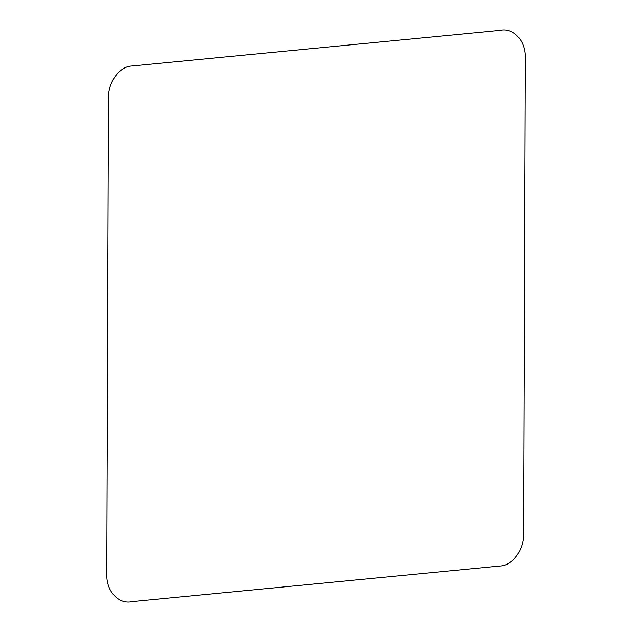 <?xml version="1.0" encoding="UTF-8"?>
<svg xmlns="http://www.w3.org/2000/svg" width="632" height="632" viewBox="0 0 632 632"><rect width="100%" height="100%" fill="white"/><g stroke="black" fill="none" stroke-linecap="round" stroke-linejoin="round"><path stroke-width="0.95" d="M525.192 57.544L523.572 531.212C524.916 547.904 513.737 565.237 500.441 565.98L132.017 601.609C118.919 604.666 106.326 591.599 106.808 574.464L108.443 100.788C107.1 84.096 118.271 66.763 131.567 66.02L499.999 30.391C513.081 27.334 525.713 40.401 525.192 57.544"/></g></svg>
